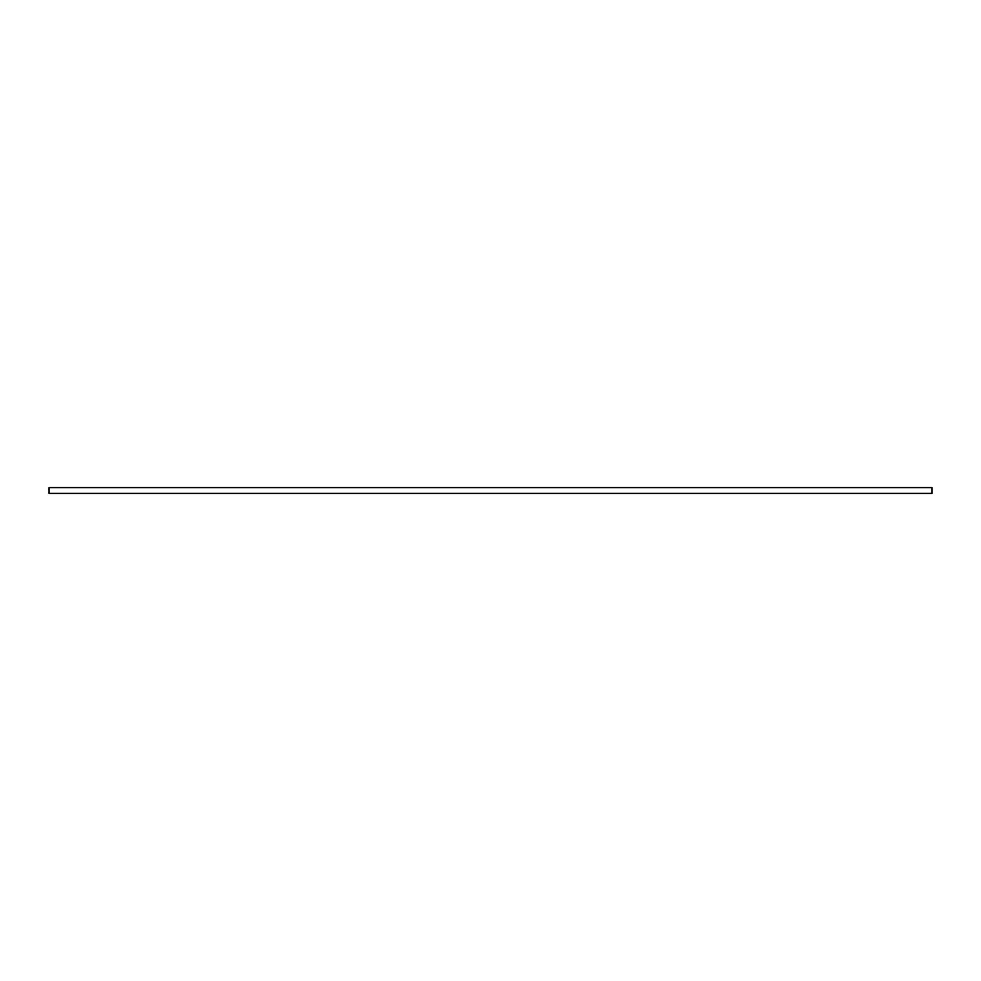<?xml version="1.0" encoding="UTF-8"?>
<svg xmlns="http://www.w3.org/2000/svg" width="981" height="981" viewBox="0 0 981 981"><rect width="100%" height="100%" fill="white"/><g stroke="black" fill="none" stroke-linecap="round" stroke-linejoin="round"><path stroke-width="1.47" d="M931.95 493.406L49.05 493.406L49.05 487.594L931.95 487.594L931.95 493.406"/></g></svg>
